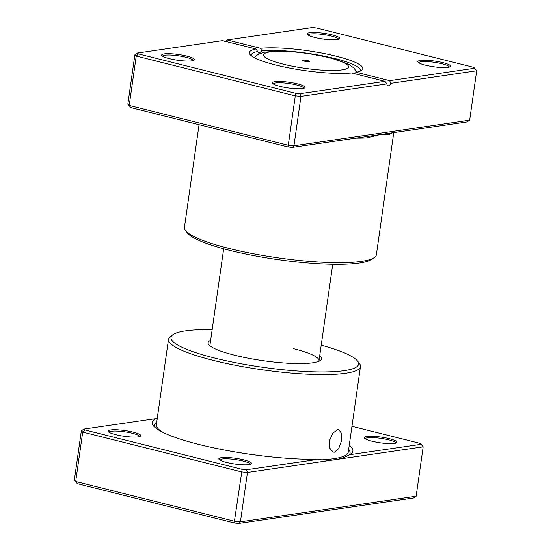 <?xml version="1.0" encoding="UTF-8"?>
<svg xmlns="http://www.w3.org/2000/svg" width="551" height="551" viewBox="0 0 551 551"><rect width="100%" height="100%" fill="white"/><g stroke="black" fill="none" stroke-linecap="round" stroke-linejoin="round"><path stroke-width="0.83" d="M334.457 452.199L333.224 452.137L329.808 448.218L329.574 440.518L332.9 433.086L337.667 429.649L338.851 429.697L341.558 433.451L341.4 441.041L338.707 448.624L334.457 452.199M349.265 445.208A101.343 17.77 -171.9 0 1 350.842 453.866A101.343 17.77 -171.9 0 1 349.382 454.754L421.136 444.299L423.161 446.833L335.311 459.644C340.525 458.88 345.215 457.247 349.382 454.754M246.4 469.769L247.454 472.448L241.441 471.863L82.712 432.087L81.348 430.82L83.979 429.064L84.944 429.959L242.144 469.349L246.4 469.769L318.154 459.307C324.367 460.285 330.083 460.402 335.311 459.644L247.454 472.448L240.429 521.838L416.129 496.224L413.498 497.98L238.755 523.45L234.506 523.037L77.305 483.647L74.316 480.21L75.687 481.478L234.409 521.253L240.429 521.838L238.755 523.45M318.154 459.307A101.343 17.77 -171.9 0 1 199.035 444.485A101.343 17.77 -171.9 0 1 153.385 425.765A101.343 17.77 -171.9 0 1 155.74 418.608L83.979 429.064M133.19 432.136A16.523 2.9 -171.9 0 1 140.491 436.206A16.523 2.9 -171.9 0 1 115.738 434.677A16.523 2.9 -171.9 0 1 108.299 431.626A16.523 2.9 -171.9 0 1 115.483 429.725A16.523 2.9 -171.9 0 1 133.19 432.136M139.582 436.612A15.421 2.707 8.1 0 0 132.46 433.293A15.421 2.707 8.1 0 0 109.05 432.266M243.935 459.885A16.523 2.9 -171.9 0 1 251.228 463.956A16.523 2.9 -171.9 0 1 226.475 462.427A16.523 2.9 -171.9 0 1 219.036 459.376A16.523 2.9 -171.9 0 1 226.22 457.475A16.523 2.9 -171.9 0 1 243.935 459.885M250.326 464.362A15.421 2.707 8.1 0 0 243.198 461.042A15.421 2.707 8.1 0 0 219.794 460.016M389.385 438.686A16.523 2.9 -171.9 0 1 396.679 442.756A16.523 2.9 -171.9 0 1 371.925 441.227A16.523 2.9 -171.9 0 1 364.487 438.176A16.523 2.9 -171.9 0 1 371.67 436.275A16.523 2.9 -171.9 0 1 389.385 438.686M395.776 443.162A15.421 2.707 8.1 0 0 388.648 439.843A15.421 2.707 8.1 0 0 365.244 438.816M319.704 355.815A57.283 10.042 -171.9 0 1 320.338 360.499A57.283 10.042 -171.9 0 1 234.533 355.195A57.283 10.042 -171.9 0 1 208.733 344.616A57.283 10.042 -171.9 0 1 210.647 340.298M318.781 361.339A55.079 9.656 8.1 0 0 319.008 360.698A55.079 9.656 8.1 0 0 293.573 348.693M212.163 329.643A94.738 16.613 8.1 0 0 172.911 334.726A94.738 16.613 8.1 0 0 214.752 358.081A94.738 16.613 8.1 0 0 316.295 371.911A94.738 16.613 8.1 0 0 357.489 360.995A94.738 16.613 8.1 0 0 321.219 345.167M357.489 360.995L359.342 363.378A96.935 16.998 -171.9 0 1 360.45 366.594A96.935 16.998 -171.9 0 1 309.8 374.315A96.935 16.998 -171.9 0 1 213.278 360.395A96.935 16.998 -171.9 0 1 168.51 339.278A96.935 16.998 -171.9 0 1 170.473 336.496L172.911 334.726M157.2 418.719L155.74 418.608M421.136 444.299L420.172 443.403L351.951 426.309M84.944 429.959L82.712 432.087L75.687 481.478L77.305 483.647M242.144 469.349L234.409 521.253L234.506 523.037M423.161 446.833L416.129 496.224M81.348 430.82L74.316 480.21M223.672 248.783L209.952 345.174A55.079 9.656 8.1 0 0 209.986 345.856M304.297 61.147A3.306 0.579 8.1 0 0 307.589 61.622A3.306 0.579 8.1 0 0 309.318 61.361A3.306 0.579 8.1 0 0 307.789 60.638A3.306 0.579 8.1 0 0 304.496 60.162A3.306 0.579 8.1 0 0 302.774 60.431A3.306 0.579 8.1 0 0 304.297 61.147M186.713 56.085A16.523 2.9 -171.9 0 1 194.007 60.162A16.523 2.9 -171.9 0 1 169.26 58.633A16.523 2.9 -171.9 0 1 161.815 55.582A16.523 2.9 -171.9 0 1 168.999 53.674A16.523 2.9 -171.9 0 1 186.713 56.085M193.105 60.562A15.421 2.707 8.1 0 0 185.976 57.249A15.421 2.707 8.1 0 0 162.573 56.216M332.163 34.885A16.523 2.9 -171.9 0 1 339.457 38.963A16.523 2.9 -171.9 0 1 314.711 37.434A16.523 2.9 -171.9 0 1 307.265 34.382A16.523 2.9 -171.9 0 1 314.449 32.475A16.523 2.9 -171.9 0 1 332.163 34.885M338.555 39.362A15.421 2.707 8.1 0 0 331.426 36.049A15.421 2.707 8.1 0 0 308.023 35.016M442.901 62.635A16.523 2.9 -171.9 0 1 450.201 66.712A16.523 2.9 -171.9 0 1 425.448 65.183A16.523 2.9 -171.9 0 1 418.002 62.132A16.523 2.9 -171.9 0 1 425.193 60.224A16.523 2.9 -171.9 0 1 442.901 62.635M449.292 67.112A15.421 2.707 8.1 0 0 442.164 63.799A15.421 2.707 8.1 0 0 418.76 62.766M297.45 83.835A16.523 2.9 -171.9 0 1 304.751 87.912A16.523 2.9 -171.9 0 1 279.998 86.383A16.523 2.9 -171.9 0 1 272.552 83.332A16.523 2.9 -171.9 0 1 279.743 81.424A16.523 2.9 -171.9 0 1 297.45 83.835M303.842 88.312A15.421 2.707 8.1 0 0 296.714 84.999A15.421 2.707 8.1 0 0 273.31 83.966M374.418 257.448L371.973 259.225A94.738 16.613 -171.9 0 1 230.07 250.45A94.738 16.613 -171.9 0 1 187.395 232.956L185.542 230.573A96.935 16.998 8.1 0 0 229.209 248.473A96.935 16.998 8.1 0 0 374.418 257.448A96.935 16.998 8.1 0 0 376.381 254.672L393.751 132.612M199.049 124.691L184.44 227.356A96.935 16.998 8.1 0 0 185.542 230.573M360.078 71.189A55.079 9.656 8.1 0 0 360.306 70.542A55.079 9.656 8.1 0 0 334.863 58.544A55.079 9.656 8.1 0 0 261.759 50.954L260.561 48.309A57.283 10.042 -171.9 0 1 336.33 56.223A57.283 10.042 -171.9 0 1 361.628 70.349A57.283 10.042 -171.9 0 1 356.249 72.284L389.619 80.646L474.659 68.248L473.695 67.353L316.494 27.963L312.245 27.55L227.198 39.947L260.561 48.309M384.963 81.321L386.816 83.89L300.977 96.397L294.957 95.812L136.235 56.037L129.203 105.427L127.839 104.167L134.871 54.776L137.502 53.02L138.466 53.915L295.66 93.305L299.916 93.718L384.963 81.321L351.6 72.966A57.283 10.042 -171.9 0 1 292.45 68.599A57.283 10.042 -171.9 0 1 250.023 54.466A57.283 10.042 -171.9 0 1 255.905 48.984L222.542 40.622L137.502 53.02M261.759 50.954L258.874 53.351L257.73 51.539A55.079 9.656 8.1 0 0 251.242 55.024A55.079 9.656 8.1 0 0 251.284 55.706M389.316 133.259A2.204 2.052 -109.3 0 0 388.269 134.802L379.646 134.671L292.278 147.406L288.021 146.986L130.828 107.597L127.839 104.167M130.828 107.597L129.203 105.427L287.932 145.202L293.945 145.788L469.652 120.18L476.684 70.79L390.845 83.297L389.619 80.646M386.816 83.89A4.408 2.225 104.1 0 0 388.062 85.722A4.408 2.225 104.1 0 0 390.845 83.297M292.278 147.406L293.945 145.788L300.977 96.397L299.916 93.718M288.021 146.986L295.66 93.305M138.466 53.915L136.235 56.037L134.871 54.776M469.652 120.18L467.021 121.936L379.646 134.671L366.808 137.929A96.935 16.998 -171.9 0 1 355.836 138.143M356.249 72.284L353.818 74.02M255.905 48.984L257.73 51.539M227.198 39.947L224.732 41.676M474.659 68.248L476.684 70.79M367.655 136.414A2.204 1.591 -92.6 0 0 366.808 137.929M360.45 366.594L348.287 452.04A96.935 16.998 -171.9 0 1 321.929 459.803M348.652 449.471A98.822 17.329 -171.9 0 1 349.169 454.878M163.757 432.804A96.935 16.998 -171.9 0 1 156.346 424.725L168.51 339.278M154.693 427.163A98.822 17.329 -171.9 0 1 156.711 422.156M328.692 57.593A42.888 7.521 8.1 0 0 270.114 51.89A42.888 7.521 8.1 0 0 283.393 64.198A42.888 7.521 8.1 0 0 341.971 69.901A42.888 7.521 8.1 0 0 328.692 57.593M392.236 132.832A96.935 16.998 -171.9 0 1 388.269 134.802M254.135 57.552L258.033 54.432L264.156 52.242L276.857 51.036L293.049 51.684L306.838 53.24L329.842 57.641L348.68 64.267L353.949 68.083L356.821 72.167M332.728 264.301L319.008 360.698"/></g></svg>
